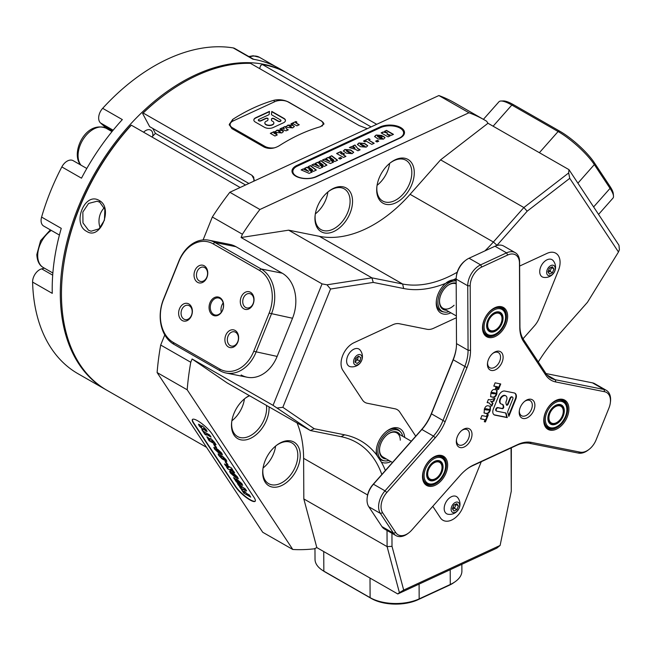 <?xml version="1.0" encoding="UTF-8"?>
<svg xmlns="http://www.w3.org/2000/svg" width="652" height="652" viewBox="0 0 652 652"><rect width="100%" height="100%" fill="white"/><g stroke="black" fill="none" stroke-linecap="round" stroke-linejoin="round"><path stroke-width="0.98" d="M86.855 231.468C71.549 224.068 84.801 191.264 99.332 200.563C113.529 207.727 100.318 240.555 86.855 231.468M99.78 202.226L97.099 201.224L88.566 203.448L82.845 212.055L82.975 222.911L88.476 230.213L91.101 231.207L99.014 228.86L104.434 220.189L104.858 209.447L99.78 202.226L99.332 200.563M269.048 406.889A25.192 16.161 -60.2 0 1 269.08 408.103A25.192 16.161 -60.2 0 1 250.401 438.405A25.192 16.161 -60.2 0 1 231.484 425.503A25.192 16.161 -60.2 0 1 231.688 422.08A25.192 16.161 -60.2 0 1 245.429 398.095A25.192 16.161 -60.2 0 1 249.341 395.601M231.762 421.559A23.456 15.045 119.8 0 0 231.623 424.24A23.456 15.045 119.8 0 0 237.475 436.498A23.456 15.045 119.8 0 0 256.326 431.233A23.456 15.045 119.8 0 0 266.627 408.038A23.456 15.045 119.8 0 0 266.456 405.405M300.27 455.267A25.192 16.161 -60.2 0 1 281.591 485.577A25.192 16.161 -60.2 0 1 262.674 472.667A25.192 16.161 -60.2 0 1 262.886 469.244A25.192 16.161 -60.2 0 1 276.619 445.259A25.192 16.161 -60.2 0 1 300.27 455.267M262.952 468.723A23.456 15.045 119.8 0 0 262.813 471.404A23.456 15.045 119.8 0 0 268.665 483.662A23.456 15.045 119.8 0 0 287.516 478.405A23.456 15.045 119.8 0 0 297.817 455.21A23.456 15.045 119.8 0 0 291.974 442.952A23.456 15.045 119.8 0 0 276.203 445.585M414.281 172.617A25.192 16.161 -60.2 0 1 395.593 202.919A25.192 16.161 -60.2 0 1 376.685 190.017A25.192 16.161 -60.2 0 1 376.889 186.594A25.192 16.161 -60.2 0 1 390.621 162.609A25.192 16.161 -60.2 0 1 414.281 172.617M376.962 186.073A23.456 15.045 119.8 0 0 376.823 188.754A23.456 15.045 119.8 0 0 382.667 201.012A23.456 15.045 119.8 0 0 401.526 195.747A23.456 15.045 119.8 0 0 411.828 172.552A23.456 15.045 119.8 0 0 405.984 160.302A23.456 15.045 119.8 0 0 390.206 162.935M352.545 201.191A25.192 16.161 -60.2 0 1 333.857 231.493A25.192 16.161 -60.2 0 1 314.94 218.583A25.192 16.161 -60.2 0 1 315.152 215.168A25.192 16.161 -60.2 0 1 328.885 191.183A25.192 16.161 -60.2 0 1 352.545 201.191M315.218 214.638A23.456 15.045 119.8 0 0 315.087 217.32A23.456 15.045 119.8 0 0 320.931 229.577A23.456 15.045 119.8 0 0 339.79 224.321A23.456 15.045 119.8 0 0 350.091 201.126A23.456 15.045 119.8 0 0 344.24 188.868A23.456 15.045 119.8 0 0 328.469 191.509M263.066 467.981A23.456 15.045 119.8 0 0 275.617 446.058M231.876 420.817A23.456 15.045 119.8 0 0 244.427 398.894M377.068 185.331A23.456 15.045 119.8 0 0 389.627 163.407M315.332 213.905A23.456 15.045 119.8 0 0 327.891 191.973M197.605 420.752A13.896 3.276 -138.5 0 0 192.43 419.464A13.896 3.276 -138.5 0 0 193.587 423.376L235.511 486.767A13.896 3.276 -138.5 0 0 246.399 497.606A13.896 3.276 -138.5 0 0 255.168 501.274A13.896 3.276 -138.5 0 0 254.011 497.362L212.096 433.971A13.896 3.276 -138.5 0 0 197.605 420.752M450.874 312.805A19.112 12.258 -60.2 0 1 436.221 303.164A19.112 12.258 -60.2 0 1 436.375 300.572A19.112 12.258 -60.2 0 1 445.577 283.375A125.094 80.245 -60.2 0 1 403.653 288.51L373.246 282.422L330.548 289.023L282.838 407.313L314.231 428.739L344.639 434.819A125.094 80.245 -60.2 0 1 376.465 454.713A19.112 12.258 -60.2 0 1 376.22 451.909A19.112 12.258 -60.2 0 1 376.375 449.318A19.112 12.258 -60.2 0 1 386.799 431.119A19.112 12.258 -60.2 0 1 404.696 437.427M456.18 280.996A16.911 10.848 119.8 0 0 437.867 302.406A16.911 10.848 119.8 0 0 444.403 312.072L443.075 311.835A17.376 11.141 -60.2 0 1 440.687 310.98A17.376 11.141 -60.2 0 1 436.359 301.9A17.376 11.141 -60.2 0 1 436.449 300.042A17.376 11.141 119.8 0 0 436.359 301.9A17.376 11.141 119.8 0 0 440.687 310.98A17.376 11.141 119.8 0 0 443.751 311.925M390.882 461.551A19.112 12.258 -60.2 0 1 381.338 462.089L376.465 454.713M402.749 436.318A16.911 10.848 119.8 0 0 400.784 432.219A16.911 10.848 119.8 0 0 386.62 433.23A16.911 10.848 119.8 0 0 377.867 451.151A16.911 10.848 119.8 0 0 384.403 460.817L383.083 460.581A17.376 11.141 -60.2 0 1 380.695 459.725A17.376 11.141 -60.2 0 1 376.359 450.646A17.376 11.141 -60.2 0 1 376.448 448.788A17.376 11.141 119.8 0 0 376.359 450.646A17.376 11.141 119.8 0 0 380.695 459.725A17.376 11.141 119.8 0 0 383.759 460.679M560.084 262.275A17.376 11.141 119.8 0 0 555.757 253.196A17.376 11.141 119.8 0 0 547.044 253.375L519.62 266.065L547.044 253.375A17.376 11.141 -60.2 0 1 555.757 253.196A17.376 11.141 -60.2 0 1 560.084 262.275A17.376 11.141 -60.2 0 1 558.389 270.531A17.376 11.141 119.8 0 0 560.084 262.275M62.951 270.189L63.073 269.162A180.694 115.909 -60.2 0 1 130.742 125.6L131.321 125.184A182.43 117.018 119.8 0 0 62.951 270.189A182.43 117.018 119.8 0 0 61.459 294.965A182.43 117.018 119.8 0 0 106.928 390.287L206.554 447.337M321.314 120.767L323.954 123.847L320.466 126.7A182.43 117.018 119.8 0 0 278.974 145.893C273.897 148.77 268.999 149.194 264.272 147.165L231.884 128.623L229.235 124.614L232.707 119.397A182.43 117.018 -60.2 0 1 274.199 100.204C279.284 99.169 284.19 99.846 288.926 102.225L321.314 120.995M305.878 157.091L340.328 141.15M376.701 124.312L288.241 73.66A182.43 117.018 119.8 0 0 262.414 64.524L371.094 126.912M367.329 128.656L359.219 125.616L250.49 63.358A182.43 117.018 119.8 0 0 162.405 96.512A182.43 117.018 119.8 0 0 143.171 113.024L251.9 175.282L253.742 177.124L253.921 181.134M131.321 125.184L240.05 187.442M151.924 136.977L155.42 133.391L152.764 128.428M248.877 183.465L149.65 126.643L142.592 113.432A180.694 115.909 -60.2 0 1 161.582 97.14L162.405 96.512M262.414 64.524L260.694 65.461L259.602 68.574M142.592 113.432L143.171 113.024M157.116 372.569A239.765 153.799 119.8 0 1 160.694 345.038L190.767 362.259A239.765 153.799 119.8 0 0 187.189 389.79L292.805 549.489L262.723 532.268L157.116 372.569L187.189 389.79M484.933 250.89A121.622 78.012 119.8 0 0 493.377 242.006L523.866 207.54L440.589 159.854L487.981 123.269L486.628 121.223A239.765 153.799 119.8 0 0 484.452 119.944A239.765 153.799 119.8 0 0 468.951 112.763L259.912 209.496L229.838 192.275L438.877 95.542L468.951 112.763M484.452 119.944L454.379 102.723A239.765 153.799 119.8 0 0 438.877 95.542M379.888 127.034A14.768 7.596 179.7 0 1 399.7 127.018A14.768 7.596 179.7 0 1 401.567 137.156A14.768 7.596 179.7 0 1 399.554 138.289L316.587 176.684A14.768 7.596 179.7 0 1 294.957 175.673A14.768 7.596 179.7 0 1 296.921 165.429L379.888 127.034L380.279 127.751M160.694 345.038L164.777 334.924M203.098 239.912L212.332 217.018L242.405 234.239A239.765 153.799 119.8 0 1 259.912 209.496M229.838 192.275A239.765 153.799 119.8 0 0 212.332 217.018M292.805 549.489A239.765 153.799 119.8 0 0 314.158 548.837L316.823 547.598L303.824 498.927L387.101 546.62L387.019 530.467M381.338 462.089A125.094 80.245 -60.2 0 1 385.373 470.499M391.942 533.287L392.007 546.352L403.686 590.06L500.117 545.439L511.282 491.16L511.07 450.939A125.094 80.245 -60.2 0 1 511.087 447.916M538.308 361.95A125.094 80.245 -60.2 0 1 557.256 336.432L587.452 302.3L618.471 251.998L569.75 178.33L527.199 211.183L496.995 245.315A125.094 80.245 -60.2 0 1 496.791 245.543M456.18 278.404A125.094 80.245 -60.2 0 1 455.226 278.909A19.112 12.258 -60.2 0 1 456.172 278.909M399.782 412.064L415.731 436.188L399.782 412.064A17.376 11.141 119.8 0 0 397.223 409.635A17.376 11.141 119.8 0 0 395.006 408.804L367.247 403.254L395.006 408.804A17.376 11.141 -60.2 0 1 397.223 409.635A17.376 11.141 -60.2 0 1 399.782 412.064M367.247 403.254A17.376 11.141 -60.2 0 1 365.022 402.423A17.376 11.141 -60.2 0 1 362.471 399.994L342.822 370.279L362.471 399.994A17.376 11.141 119.8 0 0 365.022 402.423A17.376 11.141 119.8 0 0 367.247 403.254M353.93 342.74A17.376 11.141 119.8 0 0 342.822 370.279A17.376 11.141 -60.2 0 1 353.93 342.74L392.822 324.737L353.93 342.74M392.822 324.737A17.376 11.141 -60.2 0 1 399.317 323.734L427.076 329.293L399.317 323.734A17.376 11.141 119.8 0 0 392.822 324.737M427.076 329.293A17.376 11.141 119.8 0 0 433.572 328.29L456.376 317.736L433.572 328.29A17.376 11.141 -60.2 0 1 427.076 329.293M539.147 318.241L558.389 270.531L539.147 318.241A17.376 11.141 -60.2 0 1 534.428 325.886L523.01 338.787L534.428 325.886A17.376 11.141 119.8 0 0 539.147 318.241M462.838 507.419L481.274 461.714L462.838 507.419A17.376 11.141 -60.2 0 1 442.936 520.247A17.376 11.141 119.8 0 0 462.838 507.419M440.385 517.81A17.376 11.141 119.8 0 0 442.936 520.247A17.376 11.141 -60.2 0 1 440.385 517.81L432.781 506.319L440.385 517.81M241.175 374.973A34.752 26.064 -78.7 0 0 247.181 377.239A34.752 26.064 -78.7 0 0 277.133 356.416L292.528 318.249A34.752 26.064 -78.7 0 0 282.226 273.196L235.959 246.7A34.752 26.064 -78.7 0 0 229.952 244.435L208.836 240.205A34.752 26.064 101.3 0 1 214.85 242.471L261.118 268.966A34.752 26.064 101.3 0 1 271.419 314.019L256.024 352.194A34.752 26.064 101.3 0 1 226.073 373.017A34.752 26.064 101.3 0 1 220.066 370.752L173.799 344.256A34.752 26.064 101.3 0 1 163.489 299.203L178.884 261.036A34.752 26.064 101.3 0 1 208.836 240.205M190.767 362.259L192.095 358.983L273.058 405.348L322.055 283.881L241.085 237.515L242.405 234.239M297.059 422.928A121.622 78.012 -60.2 0 1 303.612 458.315L303.824 498.927M381.827 474.509A121.622 78.012 119.8 0 0 356.579 442.455A121.622 78.012 119.8 0 0 341.045 436.677L310.336 430.532L227.051 382.846L192.095 358.983M511.347 447.794A121.622 78.012 119.8 0 0 511.347 448.413L511.282 491.16M241.085 237.515L288.632 230.172L371.917 277.858L402.626 284.003A121.622 78.012 119.8 0 0 457.199 272.226M440.589 159.854L410.092 194.32A121.622 78.012 -60.2 0 1 319.341 236.317L288.632 230.172M314.231 428.739L310.336 430.532L273.058 405.348M322.055 283.881L326.962 284.81L371.917 277.858L373.246 282.422M500.117 545.439L496.816 548.145L397.793 593.964L316.823 547.598M397.793 593.964L399.399 592.635L387.101 546.62L392.007 546.352M527.199 211.183L523.866 207.54L568.674 172.951L568.952 169.634L618.976 245.274L619.4 249.659L618.471 251.998M487.981 123.269L568.952 169.634M569.75 178.33L568.674 172.951M445.577 283.375L455.226 278.909M326.962 284.81L330.548 289.023M282.838 407.313L277.287 407.981M399.399 592.635L403.686 590.06M456.172 280.099A17.376 11.141 119.8 0 0 446.327 282.74A17.376 11.141 -60.2 0 1 456.172 280.099M400.328 431.73A17.376 11.141 119.8 0 0 397.964 429.57A17.376 11.141 119.8 0 0 386.375 431.445A17.376 11.141 -60.2 0 1 397.964 429.57A17.376 11.141 -60.2 0 1 399.904 431.192L400.784 432.219M245.551 185.005L155.42 133.391M401.2 137.393A13.896 7.148 -0.3 0 0 403.629 133.334L403.621 132.886A13.896 7.148 -0.3 0 0 395.389 126.406A13.896 7.148 -0.3 0 0 380.475 127.662L297.499 166.056A13.896 7.148 -0.3 0 0 292.854 171.427A13.896 7.148 -0.3 0 0 296.383 176.154A13.896 7.148 -0.3 0 0 316.008 176.651L398.975 138.257A13.896 7.148 -0.3 0 0 403.621 132.886M292.854 171.427L292.854 171.875A13.896 7.148 -0.3 0 0 295.323 175.91M104.312 207.768A15.289 11.467 -78.7 0 0 100.196 227.744M249.618 395.764A23.456 15.045 119.8 0 0 245.005 398.421M243.824 308.82A9.038 6.781 101.3 0 1 241.15 297.108A9.038 6.781 101.3 0 1 250.498 292.283A9.038 6.781 101.3 0 1 253.18 303.995A9.038 6.781 101.3 0 1 243.824 308.82M250.979 294.093A7.294 5.477 -78.7 0 0 249.724 293.62A7.294 5.477 -78.7 0 0 243.139 298.836A7.294 5.477 -78.7 0 0 245.592 307.451A7.294 5.477 -78.7 0 0 246.855 307.931A7.294 5.477 -78.7 0 0 253.441 302.715A7.294 5.477 -78.7 0 0 250.979 294.093M228.428 346.986A9.038 6.781 101.3 0 1 225.755 335.275A9.038 6.781 101.3 0 1 235.103 330.45A9.038 6.781 101.3 0 1 237.784 342.161A9.038 6.781 101.3 0 1 228.428 346.986M235.584 332.267A7.294 5.477 -78.7 0 0 234.329 331.786A7.294 5.477 -78.7 0 0 227.744 337.002A7.294 5.477 -78.7 0 0 230.197 345.625A7.294 5.477 -78.7 0 0 231.46 346.098A7.294 5.477 -78.7 0 0 238.045 340.882A7.294 5.477 -78.7 0 0 235.584 332.267M197.556 282.324A9.038 6.781 101.3 0 1 194.883 270.613A9.038 6.781 101.3 0 1 204.231 265.788A9.038 6.781 101.3 0 1 206.912 277.499A9.038 6.781 101.3 0 1 197.556 282.324M204.712 267.605A7.294 5.477 -78.7 0 0 203.448 267.124A7.294 5.477 -78.7 0 0 196.871 272.34A7.294 5.477 -78.7 0 0 199.325 280.963A7.294 5.477 -78.7 0 0 200.588 281.436A7.294 5.477 -78.7 0 0 207.173 276.22A7.294 5.477 -78.7 0 0 204.712 267.605M182.161 320.491A9.038 6.781 101.3 0 1 179.487 308.779A9.038 6.781 101.3 0 1 188.835 303.954A9.038 6.781 101.3 0 1 191.517 315.666A9.038 6.781 101.3 0 1 182.161 320.491M189.316 305.772A7.294 5.477 -78.7 0 0 188.061 305.291A7.294 5.477 -78.7 0 0 181.476 310.507A7.294 5.477 -78.7 0 0 183.929 319.13A7.294 5.477 -78.7 0 0 185.192 319.602A7.294 5.477 -78.7 0 0 191.778 314.394A7.294 5.477 -78.7 0 0 189.316 305.772M212.805 315.136A9.56 7.172 101.3 0 1 209.968 302.74A9.56 7.172 101.3 0 1 219.854 297.638A9.56 7.172 101.3 0 1 222.691 310.026A9.56 7.172 101.3 0 1 212.805 315.136M220.099 298.551A8.688 6.52 -78.7 0 0 218.599 297.98A8.688 6.52 -78.7 0 0 210.759 304.191A8.688 6.52 -78.7 0 0 213.685 314.451A8.688 6.52 -78.7 0 0 215.193 315.014A8.688 6.52 -78.7 0 0 223.025 308.812A8.688 6.52 -78.7 0 0 220.099 298.551M223.18 302.919A8.688 6.52 -78.7 0 0 221.313 312.226M213.082 243.84A33.008 24.76 -78.7 0 0 178.917 261.468L163.522 299.643A33.008 24.76 -78.7 0 0 173.31 342.439L219.577 368.934A33.008 24.76 -78.7 0 0 253.742 351.306L269.137 313.131A33.008 24.76 -78.7 0 0 259.349 270.335L213.082 243.84L214.85 242.471L235.959 246.7M598.56 214.41L612.953 198.143A34.752 8.191 -138.5 0 0 613.491 195.967A34.752 8.191 -138.5 0 0 610.06 188.363L594.339 164.589A34.752 8.191 -138.5 0 0 558.104 131.533L511.836 105.045A34.752 8.191 -138.5 0 0 501.005 101.019A34.752 8.191 -138.5 0 0 498.91 101.826L483.409 119.349M501.005 101.019L503.328 100.946A33.008 7.783 41.5 0 1 513.613 104.768L559.881 131.264A33.008 7.783 41.5 0 1 594.306 162.666L610.019 186.431A33.008 7.783 41.5 0 1 613.279 193.652L613.491 195.967M314.965 548.462L315.022 559.326A34.752 17.873 -0.3 0 0 322.015 570.011A34.752 17.873 -0.3 0 0 323.84 571.144L370.108 597.639A34.752 17.873 -0.3 0 0 419.171 598.886L450.287 584.485A34.752 17.873 -0.3 0 0 455.014 581.812A34.752 17.873 -0.3 0 0 461.901 571.062L461.861 564.322M455.014 581.812L453.629 582.774A33.008 16.976 179.7 0 1 449.138 585.317L418.022 599.718A33.008 16.976 179.7 0 1 371.412 598.528L325.144 572.032A33.008 16.976 179.7 0 1 323.416 570.956L322.015 570.011M547.077 259.781A9.902 6.349 119.8 0 0 539.946 269.512A9.902 6.349 119.8 0 0 543.654 277.369A10.293 10.293 0 0 0 553.214 260.678A9.902 6.349 119.8 0 0 547.077 259.781M550.916 265.543A5.738 3.676 119.8 0 0 546.661 272.438A5.738 3.676 119.8 0 0 550.964 275.372A5.738 3.676 119.8 0 0 555.219 268.477A5.738 3.676 119.8 0 0 550.916 265.543M549.457 274.133L547.941 271.843L549.424 268.176L552.423 266.79L553.931 269.072L552.448 272.748L549.457 274.133M551.274 267.32L553.931 269.072M549.97 267.915L551.527 267.695L550.043 271.371L552.448 272.748M548.715 269.944L550.043 271.371L548.193 272.226M360.1 350.042A9.902 6.349 119.8 0 0 351.876 350.458A9.902 6.349 119.8 0 0 346.652 360.157A9.902 6.349 119.8 0 0 350.54 366.734A10.293 10.293 0 0 0 360.1 350.042M359.056 363.979A5.738 3.676 119.8 0 0 361.925 356.53A5.738 3.676 119.8 0 0 356.595 355.666A5.738 3.676 119.8 0 0 353.734 363.107A5.738 3.676 119.8 0 0 359.056 363.979M358.51 356.155L360.695 357.524L360.01 361.192L357.141 363.49L354.957 362.121L355.65 358.453L358.51 356.155M358.429 356.22L360.695 357.524M358.25 356.367L357.606 359.814L360.01 361.192M355.617 358.608L357.606 359.814L355.006 361.901M451.526 496.669A9.902 6.349 119.8 0 0 444.395 506.4A9.902 6.349 119.8 0 0 448.103 514.265A10.293 10.293 0 0 0 457.663 497.574A9.902 6.349 119.8 0 0 451.526 496.669M455.365 502.431A5.738 3.676 119.8 0 0 451.111 509.334A5.738 3.676 119.8 0 0 455.414 512.268A5.738 3.676 119.8 0 0 459.668 505.373A5.738 3.676 119.8 0 0 455.365 502.431M453.906 511.021L452.398 508.739L453.873 505.064L456.873 503.678L458.38 505.968L456.905 509.636L453.906 511.021M455.724 504.208L458.38 505.968M454.42 504.811L455.976 504.591L454.493 508.258L456.905 509.636M453.164 506.832L454.493 508.258L452.643 509.114M386.351 458.967A14.768 9.47 -60.2 0 1 379.464 450.41A14.768 9.47 -60.2 0 1 379.586 448.405A14.768 9.47 -60.2 0 1 387.638 434.346A14.768 9.47 -60.2 0 1 400.165 434.843M379.619 448.144A13.896 8.916 119.8 0 0 379.537 449.782A13.896 8.916 119.8 0 0 383.001 457.044L392.48 462.472M384.403 460.817A16.911 10.848 119.8 0 0 388.934 460.442M400.279 440.181A13.896 8.916 119.8 0 0 396.815 432.92A13.896 8.916 119.8 0 0 387.427 434.509M429.489 478.649A9.609 6.161 119.8 0 0 436.701 477.851A9.609 6.161 119.8 0 0 441.934 468.698A9.609 6.161 119.8 0 0 440.198 462.773A9.609 6.161 119.8 0 0 430.076 466.726A9.609 6.161 119.8 0 0 429.489 478.649M426.75 472.806A10.302 6.61 119.8 0 0 428.641 478.959A10.302 6.61 119.8 0 0 436.367 478.103A10.302 6.61 119.8 0 0 436.538 477.973M441.958 468.495A10.302 6.61 119.8 0 0 441.991 468.291A10.302 6.61 119.8 0 0 440.124 461.934A10.302 6.61 119.8 0 0 432.553 462.675M428.714 479.799A11.002 7.058 -60.2 0 1 426.726 473.018A11.002 7.058 -60.2 0 1 432.724 462.545A11.002 7.058 -60.2 0 1 440.972 461.624A11.002 7.058 -60.2 0 1 440.304 475.284A11.002 7.058 -60.2 0 1 428.714 479.799M446.351 310.222A14.768 9.47 -60.2 0 1 439.456 301.664A14.768 9.47 -60.2 0 1 439.578 299.659A14.768 9.47 -60.2 0 1 447.631 285.6A14.768 9.47 -60.2 0 1 456.188 283.107M439.611 299.398A13.896 8.916 119.8 0 0 439.529 301.037A13.896 8.916 119.8 0 0 442.993 308.298A13.896 8.916 119.8 0 0 454.102 305.242M444.403 312.072A16.911 10.848 119.8 0 0 448.935 311.697M456.196 283.864A13.896 8.916 119.8 0 0 447.427 285.763M550.744 422.537A9.609 6.161 119.8 0 0 557.957 421.738A9.609 6.161 119.8 0 0 563.189 412.586A9.609 6.161 119.8 0 0 561.453 406.661A9.609 6.161 119.8 0 0 551.331 410.613A9.609 6.161 119.8 0 0 550.744 422.537M548.006 416.693A10.302 6.61 119.8 0 0 549.897 422.846A10.302 6.61 119.8 0 0 557.623 421.991A10.302 6.61 119.8 0 0 557.794 421.86M563.214 412.39A10.302 6.61 119.8 0 0 563.246 412.178A10.302 6.61 119.8 0 0 561.38 405.821A10.302 6.61 119.8 0 0 553.809 406.563M549.97 423.686A11.002 7.058 -60.2 0 1 547.982 416.905A11.002 7.058 -60.2 0 1 553.98 406.432A11.002 7.058 -60.2 0 1 562.228 405.511A11.002 7.058 -60.2 0 1 561.559 419.171A11.002 7.058 -60.2 0 1 549.97 423.686M489.489 329.904A9.609 6.161 119.8 0 0 496.694 329.105A9.609 6.161 119.8 0 0 501.934 319.953A9.609 6.161 119.8 0 0 500.19 314.028A9.609 6.161 119.8 0 0 490.068 317.972A9.609 6.161 119.8 0 0 489.489 329.904M486.751 324.06A10.302 6.61 119.8 0 0 488.641 330.214A10.302 6.61 119.8 0 0 496.368 329.358A10.302 6.61 119.8 0 0 496.531 329.227M501.958 319.749A10.302 6.61 119.8 0 0 501.983 319.545A10.302 6.61 119.8 0 0 500.117 313.188A10.302 6.61 119.8 0 0 492.553 313.93M488.715 331.053A11.002 7.058 -60.2 0 1 486.726 324.272A11.002 7.058 -60.2 0 1 492.716 313.799A11.002 7.058 -60.2 0 1 500.964 312.878A11.002 7.058 -60.2 0 1 500.304 326.538A11.002 7.058 -60.2 0 1 488.715 331.053M143.587 132.209A8.688 5.575 -60.2 0 1 150.694 130.139A8.688 5.575 -60.2 0 1 152.853 134.679A8.688 5.575 -60.2 0 1 152.747 136.138M106.357 389.953A182.43 117.018 -60.2 0 1 105.771 389.619L78.012 373.726A182.43 117.018 -60.2 0 1 32.6 282.096L52.266 293.359A182.43 117.018 -60.2 0 1 52.209 289.667A182.43 117.018 -60.2 0 1 61.255 228.355L41.598 217.092A182.43 117.018 -60.2 0 1 61.834 166.92A10.424 6.683 -60.2 0 1 73.114 160.645L86.806 168.485M105.771 389.619A182.43 117.018 -60.2 0 1 60.302 294.305A182.43 117.018 -60.2 0 1 140.424 113.896A182.43 117.018 -60.2 0 1 287.084 72.991A182.43 117.018 -60.2 0 1 287.662 73.326M113.155 130.196L100.514 122.951A10.424 6.683 -60.2 0 1 102.674 108.33A182.43 117.018 -60.2 0 1 233.196 47.914L252.854 59.169A182.43 117.018 -60.2 0 1 278.983 68.354L287.084 72.991M61.834 166.92L81.492 178.183A182.43 117.018 -60.2 0 1 122.331 119.593L102.674 108.33M32.6 282.096A10.424 6.683 -60.2 0 1 41.679 268.86L52.698 275.168M44.385 268.159L41.679 268.86M59.413 235.062L43.676 226.048A10.424 6.683 -60.2 0 1 41.598 217.092M100.514 122.951L104.075 126.162A23.456 15.045 -60.2 0 1 106.195 128.297M233.196 47.914A10.424 6.683 -60.2 0 1 234.687 48.435L253.677 59.308M112.511 130.987L104.075 126.162M267.736 118.338A1.32 0.676 -0.3 0 0 265.869 118.297L260.947 120.571A1.557 0.799 179.7 0 1 259.276 120.71A1.557 0.799 179.7 0 1 258.355 119.984A1.557 0.799 179.7 0 1 258.877 119.381L268.583 114.891A1.736 0.896 -0.3 0 0 269.162 114.271L269.488 111.362L255.869 117.662A6.08 3.13 -0.3 0 0 253.832 120.009A6.08 3.13 -0.3 0 0 255.38 122.079L264.557 127.336A6.08 3.13 -0.3 0 0 273.147 127.556L283.441 122.796A6.08 3.13 -0.3 0 0 285.47 120.441A6.08 3.13 -0.3 0 0 283.93 118.379L271.778 111.419L271.452 114.328A1.736 0.896 -0.3 0 0 271.452 114.385A1.736 0.896 -0.3 0 0 271.892 114.972L280.556 119.935A1.565 0.807 179.7 0 1 280.955 120.465A1.565 0.807 179.7 0 1 279.952 121.223A1.565 0.807 179.7 0 1 278.225 121.019L273.84 118.509A1.32 0.676 -0.3 0 0 272.422 118.322A1.32 0.676 -0.3 0 0 271.534 118.925L271.419 119.984A2.714 1.394 -0.3 0 0 271.411 120.066A2.714 1.394 -0.3 0 0 272.104 120.987L272.723 121.345A4.515 2.323 179.7 0 1 273.873 122.886A4.515 2.323 179.7 0 1 269.366 125.233A4.515 2.323 179.7 0 1 264.842 122.935A4.515 2.323 179.7 0 1 266.35 121.182L267.051 120.865A2.714 1.394 -0.3 0 0 267.948 119.895L268.07 118.827A1.32 0.676 -0.3 0 0 268.07 118.786A1.32 0.676 -0.3 0 0 267.736 118.338M268.053 118.974A1.32 0.676 -0.3 0 0 267.736 118.64A1.32 0.676 -0.3 0 0 265.869 118.591L260.947 120.873A1.557 0.799 179.7 0 1 259.276 121.011A1.557 0.799 179.7 0 1 258.355 120.286A1.557 0.799 179.7 0 1 258.379 120.131M321.982 126.138A9.56 4.914 -0.3 0 0 321.159 120.889A9.56 4.914 -0.3 0 0 320.662 120.579L288.274 102.03A9.56 4.914 -0.3 0 0 274.777 101.688L233.294 120.889A9.56 4.914 -0.3 0 0 231.998 121.622A9.56 4.914 -0.3 0 0 232.528 127.825L264.916 146.374A9.56 4.914 -0.3 0 0 274.622 147.8M292.503 125.086L294.37 126.464L292.715 127.89L287.377 127.458L286.269 126.512L287.874 125.119L292.503 125.086L294.345 126.618M281.591 130.131L283.457 131.517L281.803 132.943L276.464 132.503L275.356 131.565L276.961 130.172L281.591 130.131L283.433 131.671M274.94 136.007L270.319 133.358L274.117 131.598L275.136 132.185L273.693 132.853L274.443 133.285L275.714 132.698L276.676 133.252L275.413 133.839L277.296 134.915L274.94 136.007M283.074 127.458L285.209 126.464L286.578 128.868L288.274 129.838L286.098 130.84L279.969 128.892L282.039 127.931L284.386 128.746L283.074 127.458M291.004 123.782L295.886 121.525L296.904 122.111L295.641 122.698L299.244 124.76L296.896 125.852L293.286 123.782L292.023 124.369L291.004 123.782M321.159 120.889L321.86 121.362A10.424 5.363 179.7 0 1 323.93 124.165M229.251 125.005A10.424 5.363 179.7 0 1 231.305 122.103L231.998 121.622M285.462 120.596A6.08 3.13 -0.3 0 0 283.93 118.672L271.778 111.72L271.468 114.507M269.455 111.671L255.869 117.963A6.08 3.13 -0.3 0 0 253.84 120.164M273.864 123.032A4.515 2.323 179.7 0 1 273.873 123.179A4.515 2.323 179.7 0 1 269.374 125.526A4.515 2.323 179.7 0 1 264.842 123.228A4.515 2.323 179.7 0 1 264.851 123.081M280.93 120.62A1.565 0.807 179.7 0 1 280.955 120.767A1.565 0.807 179.7 0 1 279.952 121.525A1.565 0.807 179.7 0 1 278.225 121.313L273.84 118.803A1.32 0.676 -0.3 0 0 272.422 118.623A1.32 0.676 -0.3 0 0 271.542 119.226L271.428 120.204M270.604 133.521L274.117 131.598M274.117 131.9L274.851 132.315M274.443 133.285L273.693 132.853M274.443 133.587L275.714 132.698M275.714 133L276.391 133.383M277.01 135.054L275.413 133.839M275.38 131.704L276.961 130.172M276.961 130.465L281.591 130.433M277.833 130.661L280.23 132.527L280.939 132.747L280.621 132.014L277.833 130.661L280.621 132.014M283.261 127.67L285.209 126.464M285.209 126.765L286.578 128.868M286.578 129.169L287.98 129.968M280.401 128.99L282.039 127.931M282.047 128.232L284.386 128.746M286.293 126.651L287.874 125.119M287.882 125.42L292.503 125.38M288.746 125.608L291.142 127.474L291.851 127.702L291.534 126.961L288.746 125.608L291.534 126.961M291.289 123.953L295.886 121.525M295.886 121.826L296.619 122.242M298.958 124.891L295.641 122.698M354.916 147.922L352.781 145.999L354.949 144.997L357.638 148.338L360.148 149.773L357.956 150.791L355.446 149.357L349.366 147.58L351.542 146.578L354.916 148.224L351.542 146.578M344.884 149.487L350.67 149.952L353.677 152.201L352.153 153.644L346.375 153.179L343.359 150.938L344.884 149.487L350.67 150.253L353.661 152.348M312.487 169.83L308.168 166.643L310.458 165.584L316.318 170.058L313.441 171.394L308.966 169.61L312.015 172.055L309.146 173.375L301.126 169.903L303.408 168.844L308.665 171.427L304.598 168.297L306.945 167.214L312.495 170.131L309.464 168.395M323.123 164.907L318.804 161.72L321.094 160.669L326.954 165.135L324.077 166.472L319.602 164.695L322.642 167.132L319.782 168.46L311.754 164.989L314.044 163.929L319.301 166.513L315.234 163.375L317.581 162.291L323.123 165.209L320.099 163.481M333.759 159.984L329.439 156.806L331.721 155.746L337.589 160.221L334.704 161.549L330.238 159.773L333.278 162.209L330.417 163.538L322.39 160.066L324.68 159.006L329.936 161.59L325.861 158.452L328.217 157.368L333.759 160.286L330.735 158.558M340.059 159.072L338.665 158.281L340.409 157.474L341.795 158.273L340.059 159.072M345.935 156.358L343.555 157.458L336.611 153.481L340.727 151.574L342.121 152.372L340.377 153.179L341.689 153.921L343.237 153.204L344.549 153.953L342.993 154.671L345.935 156.358M358.926 142.992L364.704 143.456L367.72 145.706L366.188 147.148L360.409 146.684L357.402 144.434L358.926 142.992L364.704 143.758L367.704 145.852M364.884 141.834L363.498 141.044L368.714 138.623L370.1 139.422L368.641 140.099L374.191 143.277L371.811 144.377L366.261 141.199L364.884 141.834M377.043 141.957L375.658 141.166L377.394 140.359L378.788 141.15L377.043 141.957M376.147 135.021L382.121 135.469L379.741 136.57L377.345 135.649L381.021 138.248L382.528 138.297L382.308 138.803L380.89 137.222L383.262 136.121L385.03 137.621L383.482 139.145L377.989 138.974L374.574 136.512L376.147 135.021L381.836 135.6M377.345 135.649L377.728 136.659L381.021 138.542L382.308 138.803L381.819 138.053M387.638 133.106L384.509 131.321L386.522 130.384L393.466 134.361L391.355 135.331L386.921 134.125L390.075 135.926L388.062 136.863L381.127 132.886L383.14 131.957L387.638 133.106L383.14 131.957M308.412 166.83L310.458 165.584M310.458 165.885L316.081 170.172M312.015 172.348L308.966 169.61M301.46 170.05L303.408 168.844M303.416 169.145L308.665 171.427M304.834 168.485L306.945 167.214M306.953 167.507L309.472 168.697M319.04 161.908L321.094 160.669M321.094 160.962L326.709 165.249M322.65 167.434L319.602 164.695M312.088 165.127L314.044 163.929M314.044 164.222L319.301 166.513M315.462 163.57L317.581 162.291M317.581 162.584L320.099 163.774M329.676 156.993L331.721 155.746M331.729 156.04L337.345 160.327M333.278 162.511L330.238 159.773M322.724 160.205L324.68 159.006M324.68 159.3L329.936 161.59M326.098 158.648L328.217 157.368M328.217 157.67L330.735 158.852M338.958 158.444L340.409 157.474M340.409 157.776L341.509 158.403M336.897 153.652L340.727 151.574M340.735 151.875L341.827 152.503M341.689 153.921L340.377 153.179M341.689 154.222L343.237 153.204M343.245 153.505L344.264 154.084M345.642 156.488L342.993 154.671M343.376 151.085L344.884 149.781M346.041 150.131L346.432 151.044L349.741 152.943L351.004 153.293L351.175 152.829L346.041 150.131L350.417 152.568M353.009 146.195L354.949 144.997M354.949 145.298L357.638 148.338M357.638 148.632L359.863 149.911M349.765 147.694L351.542 146.871M357.418 144.589L358.926 143.285M360.075 143.636L360.474 144.548L363.775 146.447L365.047 146.798L365.21 146.333L360.075 143.636L364.46 146.072M363.783 141.207L368.714 138.623M368.714 138.925L369.814 139.552M373.906 143.416L368.641 140.099M375.943 141.329L377.394 140.359M377.394 140.653L378.494 141.288M377.353 135.942L377.728 136.659L377.353 135.942M381.175 137.385L383.262 136.121M383.27 136.415L385.014 137.768M374.59 136.667L376.147 135.314M384.794 131.484L386.522 130.384M386.522 130.685L393.172 134.491M389.79 136.064L386.921 134.125M381.412 133.049L383.14 132.25M192.56 419.35A13.896 3.276 -138.5 0 0 193.815 423.124L235.731 486.514A13.896 3.276 -138.5 0 0 250.221 499.734A13.896 3.276 -138.5 0 0 255.266 501.135M216.627 447.712L215.404 447.011L213.644 444.354L214.875 445.055L216.627 447.712M218.583 452.847L214.492 449L213.832 447.386L217.686 449.285L221.656 453.01L222.397 454.688L221.028 454.24L218.583 452.847L214.492 449M228.053 464.99L226.831 464.289L225.079 461.632L226.301 462.333L228.053 464.99M228.811 467.574L225.69 465.781L224.484 463.963L231.427 467.94L232.674 469.823L230.262 469.138L233.416 470.948L234.614 472.765L227.678 468.788L226.472 466.971L229.039 467.321L225.69 465.781M235.185 477.28L230.319 472.936L229.602 471.274L230.645 471.592L231.99 473.621L231.403 473.58L233.652 475.137L231.876 472.513L233.555 473.254L237.532 477.019L238.282 478.739L235.185 477.28L230.319 472.936M231.99 473.621L231.403 473.58M249.3 494.966L250.735 497.134L243.791 493.156L241.387 489.522L243.75 491.787L245.054 492.537L244.174 491.209L245.478 491.95L246.358 493.279L249.3 494.966M241.876 487.623L238.673 485.422L237.393 483.482L245.348 488.992L246.643 490.956L240.718 488.519L239.439 486.579L242.096 487.37L238.673 485.422M239.96 484.069L236.407 481.991L233.538 477.655L234.679 478.307L236.342 480.826L237.556 481.518L235.828 478.951L237.067 479.416L241.949 483.694L242.642 485.357L241.207 484.827L239.48 482.578L240.898 483.099L237.825 481.38L239.96 484.069M240.963 483.018L239.577 482.105M239.797 481.852L238.428 481.07L237.825 481.38M221.224 455.487L221.052 455.895L222.348 456.058L226.097 459.725L226.806 461.388L222.242 459L218.844 455.585L218.11 453.963L221.02 455.495M226.839 461.176L223.351 458.78L223.123 459.269M214.443 442.26L216.073 444.729L209.137 440.752L206.806 436.734L209.862 438.902L210.49 438.446L211.142 438.82L214.443 442.26M206.301 435.161L204.907 434.362L201.81 429.676L204.035 431.73L209.585 434.908L211.02 437.076L205.461 433.898L206.301 435.161M203.734 428.902L202.723 429.358L199.227 425.919L198.493 424.232L199.944 424.851L201.232 426.815L200.303 426.473L201.118 427.174L201.598 427.386L201.59 425.895L202.837 426.384L206.35 429.872L207.034 431.526L205.274 430.776L203.986 428.82L205.274 429.309L204.394 428.535L203.693 428.25L203.774 429.668M200.881 426.278L200.303 426.473M201.598 427.386L201.81 425.642M204.883 429.334L205.494 429.057L204.394 428.535M250.327 496.522L243.791 493.156M244.019 492.904L242.014 489.88M244.802 491.567L245.054 492.537M238.901 485.169L238.167 484.061M246.236 490.337L244.133 489.513M244.353 489.261L240.718 488.519M240.947 488.267L239.977 486.799M239.545 483.442L236.407 481.991M236.627 481.73L234.166 478.014M237.784 481.266L236.268 480.019M236.497 479.766L236.048 478.935M242.683 485.145L241.207 484.827M241.427 484.575L240.824 484.607M241.044 484.354L240.115 482.936M230.539 472.684L229.789 471.225M232.21 473.368L231.631 473.328M233.872 474.884L232.259 473.572M232.479 473.319L232.071 472.488M238.314 478.552L235.413 477.028M236.073 476.522L233.84 474.966L236.073 476.522L236.757 476.262L234.06 474.713M234.418 474.632L233.84 474.966M225.91 465.528L225.111 464.322M232.414 469.432L230.262 469.138M234.207 472.146L227.678 468.788M227.898 468.535L226.945 467.093M227.654 464.379L226.831 464.289M227.059 464.037L225.706 461.999M223.351 458.78L222.242 459M222.471 458.747L218.844 455.585M219.064 455.332L218.306 453.914M224.598 459.13L222.756 457.818L224.598 459.13L225.242 458.845L222.976 457.565M221.264 457.174L221.827 456.897L220.971 456.196L219.895 456.18L221.264 457.174L219.895 456.18M223.359 457.517L222.756 457.818M214.712 448.747L214.019 447.321M222.438 454.509L218.811 452.594M220.083 452.439L220.898 452.268L219.805 451.38L216.317 449.383L215.519 449.562L220.083 452.439L220.669 452.521L219.577 451.632L215.519 449.562M216.219 447.101L215.404 447.011M215.625 446.759L214.28 444.713M215.673 444.11L209.137 440.752M209.357 440.499L207.002 436.685M212.625 440.63L211.46 440.736L213.497 441.909L212.625 440.63L211.68 440.483M210.4 440.133L209.316 438.739L208.844 439.244L210.4 440.133L208.844 439.244M211.949 440.247L211.46 440.736M213.497 441.909L212.405 440.891M205.893 434.542L204.907 434.362M205.135 434.11L202.438 430.043M210.612 436.465L205.461 433.898M207.067 431.306L205.747 431.045M205.967 430.793L205.274 430.776M205.502 430.524L204.614 429.179M204.622 428.282L203.693 428.25M203.962 428.649L202.723 429.358M202.951 429.106L199.227 425.919M199.447 425.666L198.697 424.224M513.556 254.109A15.64 10.033 119.8 0 0 507.712 255.013L481.787 267.01A15.64 10.033 119.8 0 0 470.19 285.82L470.524 350.311A36.488 23.407 -60.2 0 1 466.962 367.638L445.161 421.697A36.488 23.407 -60.2 0 1 435.251 437.761L386.832 492.496A15.64 10.033 119.8 0 0 382.651 512.79L395.756 532.594A15.64 10.033 119.8 0 0 408.837 532.823A15.64 10.033 119.8 0 0 411.714 530.133L460.141 475.398A36.488 23.407 -60.2 0 1 466.865 469.106A36.488 23.407 -60.2 0 1 473.735 464.909L517.802 444.517A36.488 23.407 -60.2 0 1 531.437 442.406L580.198 452.162A15.64 10.033 119.8 0 0 588.984 449.464A15.64 10.033 119.8 0 0 596.107 439.88L608.935 408.07A15.64 10.033 119.8 0 0 610.337 402.765A15.64 10.033 119.8 0 0 604.575 391.73L555.806 381.974A36.488 23.407 -60.2 0 1 545.781 375.128L523.523 341.469A36.488 23.407 -60.2 0 1 519.791 327.508L519.457 263.017A15.64 10.033 119.8 0 0 513.556 254.109M408.837 532.823L408.013 533.45A17.376 11.141 -60.2 0 1 396.033 535.634A17.376 11.141 -60.2 0 1 393.474 533.197L380.377 513.393A17.376 11.141 -60.2 0 1 385.014 490.842L433.441 436.106A34.752 22.29 119.8 0 0 442.879 420.809L464.68 366.75A34.752 22.29 119.8 0 0 468.071 350.246L467.737 285.755A17.376 11.141 -60.2 0 1 480.622 264.859L506.555 252.854A17.376 11.141 -60.2 0 1 513.043 251.851A17.376 11.141 -60.2 0 1 515.267 252.683A17.376 11.141 -60.2 0 1 519.595 261.762L519.929 326.253A34.752 22.29 119.8 0 0 523.483 339.537L545.748 373.205A34.752 22.29 119.8 0 0 550.858 378.07A34.752 22.29 119.8 0 0 555.292 379.725L604.054 389.48A17.376 11.141 -60.2 0 1 606.278 390.303A17.376 11.141 -60.2 0 1 610.468 401.746L610.337 402.765M515.267 252.683L503.694 246.057A17.376 11.141 119.8 0 0 501.478 245.233A17.376 11.141 119.8 0 0 494.982 246.236L469.057 258.233A17.376 11.141 119.8 0 0 465.781 260.229A17.376 11.141 119.8 0 0 456.31 276.774A17.376 11.141 119.8 0 0 456.172 279.129L456.506 343.62A34.752 22.29 -60.2 0 1 456.221 348.339A34.752 22.29 -60.2 0 1 453.116 360.132L431.306 414.183A34.752 22.29 -60.2 0 1 421.877 429.481L373.449 484.216A17.376 11.141 119.8 0 0 367.174 497.761A17.376 11.141 119.8 0 0 368.812 506.767L381.909 526.572A17.376 11.141 119.8 0 0 384.468 529.008L396.033 535.634M550.109 430.157A16.854 10.807 -60.2 0 1 543.89 418.266A16.854 10.807 -60.2 0 1 553.083 402.219A16.854 10.807 -60.2 0 1 562.554 399.309A16.854 10.807 -60.2 0 1 567.256 416.921A16.854 10.807 -60.2 0 1 550.109 430.157M543.931 418.005A15.982 10.253 119.8 0 0 547.81 428.274A15.982 10.253 119.8 0 0 549.848 429.032A15.982 10.253 119.8 0 0 565.439 418.005A15.982 10.253 119.8 0 0 563.695 400.532A15.982 10.253 119.8 0 0 561.657 399.774A15.982 10.253 119.8 0 0 552.872 402.382M488.853 337.524A16.854 10.807 -60.2 0 1 482.635 325.633A16.854 10.807 -60.2 0 1 491.82 309.586A16.854 10.807 -60.2 0 1 501.29 306.676A16.854 10.807 -60.2 0 1 506.001 324.288A16.854 10.807 -60.2 0 1 488.853 337.524M482.667 325.372A15.982 10.253 119.8 0 0 486.547 335.641A15.982 10.253 119.8 0 0 488.592 336.399A15.982 10.253 119.8 0 0 504.175 325.372A15.982 10.253 119.8 0 0 502.439 307.899A15.982 10.253 119.8 0 0 500.394 307.133A15.982 10.253 119.8 0 0 491.616 309.749M428.853 486.27A16.854 10.807 -60.2 0 1 422.635 474.379A16.854 10.807 -60.2 0 1 431.828 458.332A16.854 10.807 -60.2 0 1 441.298 455.422A16.854 10.807 -60.2 0 1 446.001 473.034A16.854 10.807 -60.2 0 1 428.853 486.27M422.675 474.118A15.982 10.253 119.8 0 0 426.555 484.387A15.982 10.253 119.8 0 0 428.592 485.145A15.982 10.253 119.8 0 0 444.183 474.118A15.982 10.253 119.8 0 0 442.439 456.644A15.982 10.253 119.8 0 0 440.402 455.887A15.982 10.253 119.8 0 0 431.616 458.495M425.617 483.735A15.982 10.253 119.8 0 0 426.628 484.02A15.982 10.253 119.8 0 0 427.769 484.159M485.618 334.989A15.982 10.253 119.8 0 0 486.628 335.275A15.982 10.253 119.8 0 0 487.769 335.413M546.873 427.622A15.982 10.253 119.8 0 0 547.884 427.908A15.982 10.253 119.8 0 0 549.025 428.046M506.816 405.218A1.271 0.815 119.8 0 0 508.112 404.216L510.426 398.486A1.826 1.174 -60.2 0 1 512.521 397.133A1.826 1.174 -60.2 0 1 512.798 398.959L507.843 411.249A1.467 0.937 119.8 0 0 507.737 412.251L508.845 416.392L515.83 399.057A5.852 3.757 119.8 0 0 514.941 393.221A5.852 3.757 119.8 0 0 514.2 392.944L504.705 391.045A5.852 3.757 119.8 0 0 498.756 395.642L493.352 409.032A5.852 3.757 119.8 0 0 494.24 414.876A5.852 3.757 119.8 0 0 494.982 415.153L507.264 417.606L506.156 413.466A1.467 0.937 119.8 0 0 505.83 413.009A1.467 0.937 119.8 0 0 505.642 412.944L496.84 411.184A1.826 1.174 -60.2 0 1 496.612 411.094A1.826 1.174 -60.2 0 1 496.408 409.097A1.826 1.174 -60.2 0 1 498.193 407.834L502.35 408.665A1.271 0.815 119.8 0 0 503.401 408.095A1.271 0.815 119.8 0 0 503.735 406.791L503.36 405.373A2.926 1.874 119.8 0 0 502.708 404.46A2.926 1.874 119.8 0 0 502.333 404.322L501.763 404.199A4.678 2.999 -60.2 0 1 501.16 403.979A4.678 2.999 -60.2 0 1 500.883 398.429A4.678 2.999 -60.2 0 1 505.813 395.862A4.678 2.999 -60.2 0 1 506.522 400.524L506.196 401.33A2.926 1.874 119.8 0 0 505.993 403.335L506.368 404.762A1.271 0.815 119.8 0 0 506.653 405.153A1.271 0.815 119.8 0 0 506.816 405.218M506.457 404.965A1.271 0.815 119.8 0 0 507.647 403.947L509.962 398.225A1.826 1.174 -60.2 0 1 512.056 396.872A1.826 1.174 -60.2 0 1 512.26 397.044M530.924 399.252A10.513 6.74 119.8 0 0 525.015 401.07A10.513 6.74 119.8 0 0 519.285 411.078A10.513 6.74 119.8 0 0 523.157 418.494A10.513 6.74 119.8 0 0 533.858 410.238A10.513 6.74 119.8 0 0 530.924 399.252M519.367 410.507A8.688 5.575 119.8 0 0 521.51 415.715A8.688 5.575 119.8 0 0 522.619 416.131A8.688 5.575 119.8 0 0 531.087 410.132A8.688 5.575 119.8 0 0 530.141 400.638A8.688 5.575 119.8 0 0 529.033 400.222A8.688 5.575 119.8 0 0 524.567 401.428M499.155 351.216A10.513 6.74 119.8 0 0 493.246 353.034A10.513 6.74 119.8 0 0 487.517 363.042A10.513 6.74 119.8 0 0 491.396 370.458A10.513 6.74 119.8 0 0 502.089 362.202A10.513 6.74 119.8 0 0 499.155 351.216M487.598 362.471A8.688 5.575 119.8 0 0 489.742 367.679A8.688 5.575 119.8 0 0 490.85 368.095A8.688 5.575 119.8 0 0 499.326 362.104A8.688 5.575 119.8 0 0 498.381 352.602A8.688 5.575 119.8 0 0 497.264 352.194A8.688 5.575 119.8 0 0 492.798 353.392M468.046 428.348A10.513 6.74 119.8 0 0 462.138 430.165A10.513 6.74 119.8 0 0 456.408 440.165A10.513 6.74 119.8 0 0 460.288 447.59A10.513 6.74 119.8 0 0 470.98 439.334A10.513 6.74 119.8 0 0 468.046 428.348M456.49 439.603A8.688 5.575 119.8 0 0 458.633 444.811A8.688 5.575 119.8 0 0 459.741 445.226A8.688 5.575 119.8 0 0 468.217 439.228A8.688 5.575 119.8 0 0 467.264 429.733A8.688 5.575 119.8 0 0 466.156 429.318A8.688 5.575 119.8 0 0 461.689 430.524M486.294 413.531L484.118 412.985L484.371 409.106C485.316 406.498 486.645 405.414 488.34 405.854L490.516 406.392L490.271 410.279C489.318 412.887 487.998 413.963 486.294 413.531L483.947 412.846M492.863 397.255L490.687 396.709L490.932 392.822C491.885 390.222 493.205 389.138 494.909 389.578L497.085 390.116L496.832 394.004C495.887 396.603 494.558 397.687 492.863 397.255L490.516 396.571M495.104 382.838L500.736 383.971L498.511 389.488L497.386 389.26L498.291 387.019L497.231 386.807L496.441 388.771L495.381 388.559L496.172 386.595L493.784 386.114L495.104 382.838M492.993 403.172L491.795 406.139L489.179 402.985L487.142 402.577L488.389 399.489L490.426 399.904L494.966 398.282L493.768 401.249L491.127 401.689L492.993 403.172L492.529 402.903L491.412 405.674M488.324 414.745L485.422 421.95L484.289 421.722L485.088 419.758L480.581 418.861L481.901 415.585L486.408 416.481L487.199 414.517L488.324 414.745M606.278 390.303L594.706 383.678A17.376 11.141 119.8 0 0 592.489 382.854L545.977 373.547M588.984 449.464L588.161 450.092A17.376 11.141 -60.2 0 1 578.397 453.091L529.636 443.336A34.752 22.29 119.8 0 0 516.653 445.34L472.586 465.732A34.752 22.29 119.8 0 0 466.449 469.424M367.174 497.761L367.304 496.734A15.64 10.033 -60.2 0 1 372.952 484.542L421.371 429.815A36.488 23.407 119.8 0 0 431.282 413.751L453.083 359.692A36.488 23.407 119.8 0 0 456.286 347.834M456.31 276.774L456.441 275.747A15.64 10.033 -60.2 0 1 464.966 260.857L465.781 260.229M494.012 414.729A5.852 3.757 119.8 0 0 494.526 414.884L506.8 417.345L505.691 413.205A1.467 0.937 119.8 0 0 505.569 412.928M506.8 417.345L507.264 417.606M508.617 415.536L515.373 398.796A5.852 3.757 119.8 0 0 514.705 393.099M500.94 403.832A4.678 2.999 -60.2 0 1 500.703 403.718A4.678 2.999 -60.2 0 1 500.418 398.16A4.678 2.999 -60.2 0 1 505.349 395.593A4.678 2.999 -60.2 0 1 505.577 395.74M496.384 410.915A1.826 1.174 -60.2 0 1 496.148 410.825A1.826 1.174 -60.2 0 1 495.944 408.828A1.826 1.174 -60.2 0 1 497.729 407.565L501.885 408.397A1.271 0.815 119.8 0 0 502.936 407.834A1.271 0.815 119.8 0 0 503.271 406.522L502.896 405.104A2.926 1.874 119.8 0 0 502.464 404.346M500.214 383.865L498.046 389.22L498.511 389.488M498.046 389.22L497.452 389.105M497.231 386.807L498.291 387.019M496.767 386.538L495.976 388.502L496.441 388.771M495.976 388.502L495.438 388.396M493.849 385.951L496.172 386.595M496.791 389.994L496.368 393.743L496.832 394.004M496.368 393.743C495.422 396.343 494.102 397.427 492.399 396.986M495.903 393.832L495.007 392.96L495.438 393.572L495.007 392.96L492.325 392.422L491.404 392.74L492.456 393.637L495.903 393.832L495.471 393.229L492.79 392.691L491.869 393.001L492.456 393.637M487.207 402.423L489.179 402.985M494.297 398.519L493.303 400.988L493.768 401.249M493.303 400.988L491.127 401.689M490.663 401.428L492.529 402.903M490.222 406.269L489.807 410.018L490.271 410.279M489.807 410.018C488.861 412.618 487.533 413.702 485.83 413.262M489.334 410.108L488.438 409.236L488.87 409.847L488.438 409.236L485.756 408.698L484.835 409.016L485.887 409.912L489.334 410.108L488.902 409.505L486.221 408.967L485.3 409.277L485.887 409.912M487.794 414.639L484.958 421.681L485.422 421.95M484.958 421.681L484.354 421.567M480.638 418.698L485.088 419.758M564.119 401.697A15.982 10.253 119.8 0 0 562.668 400.051M502.847 309.056L501.861 308.363A15.289 9.804 -60.2 0 0 486.196 316.016A15.289 9.804 -60.2 0 0 485.748 334.264A15.289 9.804 -60.2 0 0 486.661 334.9C496.906 341.86 512.896 316.236 502.847 309.056A15.982 10.253 119.8 0 0 501.404 307.418M442.863 457.81A15.982 10.253 119.8 0 0 441.412 456.164M303.612 458.315L367.606 494.966M410.092 194.32L493.377 242.006L496.995 245.315M319.341 236.317L402.626 284.003L403.653 288.51M511.347 448.413L511.07 450.939M344.639 434.819L341.045 436.677M254.239 179.65L251.9 175.282M232.723 121.174L232.707 119.397M274.207 101.956L274.199 100.204M297.312 166.146L296.921 165.429M253.742 351.306L277.133 356.416M269.137 313.131L292.528 318.249M259.349 270.335L261.118 268.966L282.226 273.196M220.066 370.752L219.577 368.934M173.799 344.256L173.31 342.439M178.917 261.468L178.884 261.036M163.489 299.203L163.522 299.643M559.881 131.264L558.104 131.533L539.383 152.698M513.613 104.768L511.836 105.045L493.116 126.211M594.306 162.666L594.339 164.589L577.9 183.171M610.019 186.431L610.06 188.363L593.622 206.937M449.138 585.317L450.287 584.485L450.206 569.709M325.144 572.032L323.84 571.144L323.734 551.559M418.022 599.718L419.171 598.886L419.089 584.111M371.412 598.528L370.108 597.639L370.002 578.055M423.939 481.722A15.289 9.804 119.8 0 0 424.591 482.35A15.289 9.804 119.8 0 0 425.512 482.985L423.987 481.804M438.918 455.74L442.855 457.802C452.904 464.982 436.905 490.606 426.669 483.654A15.289 9.804 -60.2 0 1 425.748 483.01A15.289 9.804 -60.2 0 1 426.204 464.762A15.289 9.804 -60.2 0 1 441.86 457.117A15.289 9.804 -60.2 0 1 442.781 457.753M426.815 482.627A14.417 9.25 119.8 0 0 442.007 476.702A14.417 9.25 119.8 0 0 442.879 458.804A14.417 9.25 119.8 0 0 427.679 464.721A14.417 9.25 119.8 0 0 426.815 482.627M440.703 456.449A15.289 9.804 119.8 0 0 438.812 455.74M545.194 425.609A15.289 9.804 119.8 0 0 545.854 426.237A15.289 9.804 119.8 0 0 546.767 426.873L545.243 425.691M560.174 399.627L564.11 401.689C574.159 408.869 558.161 434.493 547.924 427.541A15.289 9.804 -60.2 0 1 547.004 426.897A15.289 9.804 -60.2 0 1 547.46 408.649A15.289 9.804 -60.2 0 1 563.116 401.004A15.289 9.804 -60.2 0 1 564.037 401.64M548.071 426.514A14.417 9.25 119.8 0 0 563.263 420.589A14.417 9.25 119.8 0 0 564.135 402.692A14.417 9.25 119.8 0 0 548.935 408.617A14.417 9.25 119.8 0 0 548.071 426.514M561.967 400.336A15.289 9.804 119.8 0 0 560.068 399.627M483.939 332.968A15.289 9.804 119.8 0 0 484.591 333.604A15.289 9.804 119.8 0 0 485.512 334.24L483.988 333.058M486.808 333.881A14.417 9.25 119.8 0 0 501.999 327.956A14.417 9.25 119.8 0 0 502.871 310.059A14.417 9.25 119.8 0 0 487.68 315.975A14.417 9.25 119.8 0 0 486.808 333.881M498.91 306.994L501.861 308.363A15.289 9.804 -60.2 0 1 502.773 309.007M500.703 307.703A15.289 9.804 119.8 0 0 498.813 306.994M80.693 164.989L79.324 163.065C71.696 150.017 86.586 120.433 106.146 128.265A22.584 14.491 119.8 0 0 84.524 137.327A22.584 14.491 119.8 0 0 80.033 163.758A22.584 14.491 119.8 0 0 81.003 165.168M248.828 56.537L253.163 55.77L259.48 57.311A22.584 14.491 119.8 0 0 249.569 56.952M51.28 230.4A22.584 14.491 119.8 0 0 37.702 255.747A22.584 14.491 119.8 0 0 43.325 267.548L52.861 273.009M232.528 127.825L231.998 128.689M264.386 147.23L264.916 146.374M507.712 255.013L506.555 252.854L494.982 246.236M507.647 403.947L508.112 404.216M604.575 391.73L604.054 389.48L592.489 382.854M547.183 375.079L555.292 379.725L555.806 381.974M481.787 267.01L480.622 264.859L469.057 258.233M470.19 285.82L467.737 285.755L456.172 279.129M456.506 343.62L468.071 350.246L470.524 350.311M431.282 413.751L445.161 421.697M466.962 367.638L453.083 359.692M386.832 492.496L385.014 490.842L373.449 484.216L372.952 484.542M435.251 437.761L433.441 436.106L421.877 429.481L421.371 429.815M382.651 512.79L380.377 513.393L368.812 506.767M395.756 532.594L393.474 533.197L381.909 526.572M505.691 413.205L506.156 413.466M494.526 414.884L494.982 415.153M515.373 398.796L515.83 399.057M509.962 398.225L510.426 398.486M502.896 405.104L503.36 405.373M503.271 406.522L503.735 406.791M501.885 408.397L502.35 408.665M497.729 407.565L498.193 407.834M491.429 396.791L491.893 397.06M492.325 392.422L492.79 392.691M484.86 413.075L485.324 413.335M485.756 408.698L486.221 408.967M472.586 465.732L473.735 464.909M517.802 444.517L516.653 445.34M531.437 442.406L529.636 443.336M580.198 452.162L578.397 453.091M545.781 375.128L545.748 373.205M523.523 341.469L523.483 339.537M519.791 327.508L519.929 326.253M519.457 263.017L519.595 261.762M226.073 373.017L247.181 377.239M441.934 468.698L441.991 468.291M426.669 483.654L425.512 482.985M563.189 412.586L563.246 412.178M547.924 427.541L546.767 426.873M501.934 319.953L501.983 319.545M486.661 334.9L485.512 334.24M111.997 131.614L106.146 128.265M275.446 66.455L259.48 57.311M43.325 267.548C39.356 265.429 37.18 261.093 36.822 254.565L40.603 240.661L50.359 229.871M411.29 441.208L396.815 432.92M456.359 315.951L442.993 308.298M512.056 396.872L512.521 397.133M500.703 403.718L501.16 403.979M505.349 395.593L505.813 395.862M496.148 410.825L496.612 411.094M491.893 393.458L491.429 393.197M495.846 393.343L495.381 393.083M485.332 409.741L484.868 409.472M489.285 409.627L488.821 409.358"/></g></svg>
